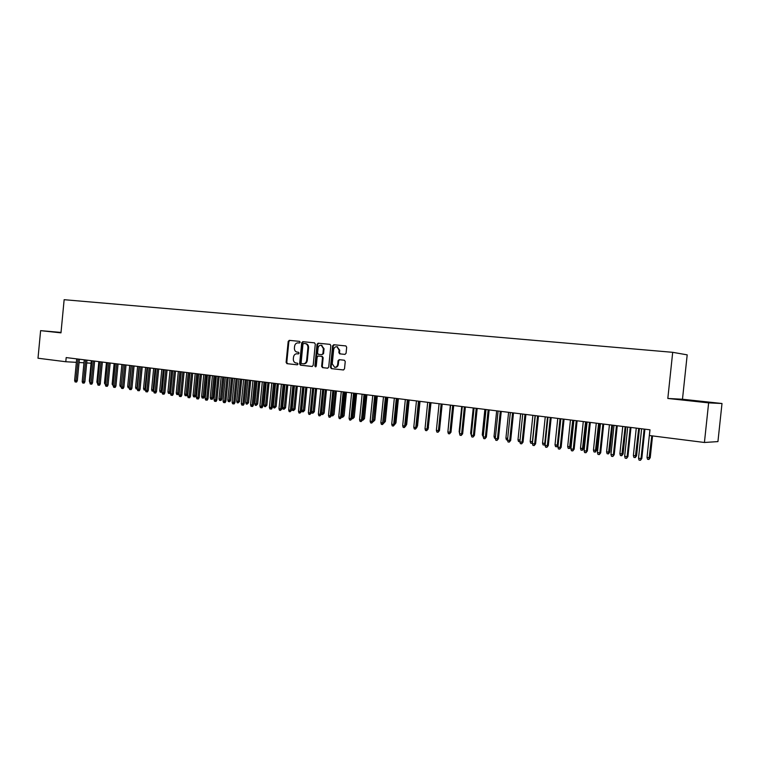 <?xml version="1.0" encoding="UTF-8"?>
<svg xmlns="http://www.w3.org/2000/svg" width="760" height="760" viewBox="0 0 760 760"><rect width="100%" height="100%" fill="white"/><g stroke="black" fill="none" stroke-linecap="round" stroke-linejoin="round"><path stroke-width="1.14" d="M300.162 342.256L299.563 341.363L289.275 340.356L288.192 341.42L286.111 362.387L286.947 363.66L297.236 364.809L297.996 364.059L297.407 363.166L296.001 363.014C294.177 362.548 293.284 361.19 293.331 358.938L293.502 357.181C293.911 354.93 295.07 353.799 296.979 353.77L298.319 353.913L299.079 353.162L298.519 352.269L296.951 352.099C295.203 351.585 294.358 350.246 294.405 348.061L294.585 346.303C294.994 344.062 296.153 342.912 298.062 342.874L299.402 343.007L300.162 342.256M698.05 401.147L684.304 399.817L698.05 401.147M61.019 332.528L56.753 332.167L60.999 332.68M344.916 354.388L346.066 353.295L346.674 347.216L345.895 345.933L333.744 344.726L332.614 345.828L330.467 367.308L331.341 368.619L343.358 369.959L344.508 368.866L345.24 361.532L344.394 360.231L339.178 359.67L338.038 360.762L337.677 364.391C337.307 366.349 336.272 367.308 334.58 367.279L332.253 363.793L333.668 349.638C334.087 347.548 335.207 346.588 337.012 346.769L339.093 350.189L338.856 352.555L339.673 353.846L344.916 354.388M345.838 345.923L334.39 344.793L333.26 345.895L331.113 367.356L331.997 368.657L331.341 368.619L343.577 369.959M299.62 341.373L289.94 340.423L288.866 341.497L286.786 362.434L287.622 363.707L286.947 363.66L297.407 364.8M708.633 402.876L722 403.503L682.48 399.247L667.822 398.459L708.633 402.876L704.425 442.481L649.382 435.518L649.99 429.808L66.186 357.58L65.797 361.741L76.352 362.349M667.822 398.459L672.695 352.317L64.144 299.697L60.98 332.851L40.612 330.647L38 358.226L65.797 361.741M315.295 344.109L314.422 342.827L302.812 341.687L301.71 342.76L299.62 363.888L300.466 365.17L312.065 366.462L313.177 365.389L315.295 344.109M314.498 342.836L303.468 341.753L302.375 342.827L300.276 363.935L301.131 365.218L300.466 365.17L312.284 366.462M318.145 343.197L330.077 344.375L330.847 345.648L328.709 367.118L327.579 368.191L322.497 367.631L321.632 366.329L322.497 357.656L321.68 356.373L318.278 356.012L317.158 357.095L316.264 366.092L315.476 366.842L314.877 365.94L317.034 344.28L318.145 343.197L330.03 344.365M682.48 399.247L687.192 354.853L672.695 352.317M704.425 442.481L717.934 441.598L722 403.503M61.028 332.433L40.612 330.647M79.069 362.51L83.98 362.795M86.697 362.957L91.067 363.204M296.979 353.77L298.433 353.913M303.724 343.434L302.955 344.195L301.112 362.748L301.701 363.641L303.135 363.802C305.055 363.784 306.223 362.644 306.641 360.382L307.914 347.662C307.971 345.534 307.154 344.185 305.453 343.624L303.724 343.434M303.326 363.812L303.791 363.85C305.719 363.831 306.888 362.691 307.306 360.43L306.641 360.382M305.14 343.577L306.109 343.691C307.809 344.251 308.626 345.601 308.57 347.719L307.306 360.43M327.798 368.191L322.515 367.631M318.278 356.012L322.325 356.43L323.152 357.713L322.287 366.377L323.152 367.678L322.497 367.631M318.801 343.263L317.69 344.346L315.846 366.776M323.389 348.659L321.319 345.268C319.551 345.106 318.469 346.066 318.06 348.118L317.566 353.067L318.373 354.35L321.784 354.702L322.895 353.618L323.389 348.659L324.045 348.726L321.404 345.277M321.784 354.702L323.551 353.685L322.895 353.618M324.045 348.726L323.551 353.685M337.659 346.835L337.012 346.769L339.739 350.255L339.501 352.621L340.309 353.903L345.03 354.397M334.875 367.308L335.226 367.327C336.917 367.356 337.953 366.396 338.323 364.439L337.677 364.391M339.663 359.727L338.684 360.82L338.323 364.439M89.832 382.489L89.357 381.102L91.314 360.687M89.357 381.102L89.956 381.188M78.043 359.043L75.971 380.712L77.32 380.76L76.589 382.052L75.848 382.023L75.971 380.712L74.622 380.522L76.684 358.881M77.32 380.76L79.382 359.214M75.848 382.023L75.088 381.919L74.622 380.522M97.546 383.543L96.881 382.137L98.847 361.617M96.881 382.137L97.669 382.242M105.336 384.617L104.471 383.173L106.447 362.558M104.471 383.173L105.46 383.306M85.633 359.983L83.552 381.748L84.892 381.805L84.16 383.106L83.419 383.078L83.552 381.748L82.184 381.567L84.265 359.812M84.892 381.805L86.963 360.145M83.419 383.078L82.659 382.974L82.184 381.567M93.299 360.933L91.2 382.802L92.539 382.859L91.808 384.161L91.067 384.132L91.2 382.802L89.822 382.612L91.912 360.762M92.539 382.859L94.629 361.095M91.067 384.132L90.297 384.028L89.822 382.612M113.202 385.7L112.138 384.218L114.133 363.508M112.138 384.218L113.326 384.389M121.248 385.709L121.125 386.792L120.346 386.688L119.88 385.282L121.885 364.467M119.88 385.282L121.277 385.472M101.042 361.893L98.933 383.866L100.263 383.923L99.522 385.234L98.781 385.206L98.933 383.866L97.537 383.676L99.636 361.722M100.263 383.923L102.362 362.055M98.781 385.206L98.011 385.101L97.537 383.676M108.851 362.862L106.732 384.949L108.062 384.997L107.322 386.308L106.58 386.289L106.732 384.949L105.326 384.75L107.445 362.681M108.062 384.997L110.171 363.023M106.58 386.289L105.802 386.175L105.326 384.75M129.171 387.875L128.165 387.762L127.689 386.356L129.105 386.545L131.129 365.617M128.943 387.875L129.295 386.555M127.689 386.356L129.713 365.437M116.745 363.831L114.608 386.033L115.938 386.08L115.197 387.401L114.456 387.381L114.608 386.033L113.192 385.833L115.32 363.66M115.938 386.08L118.056 363.992M114.456 387.381L113.668 387.267L113.192 385.833M137.275 388.977L136.059 388.854L135.584 387.429L137.009 387.628L139.042 366.595M136.847 388.959L137.408 387.638M135.584 387.429L137.617 366.415M124.716 364.819L122.569 387.125L123.889 387.173L123.139 388.502L122.407 388.483L122.569 387.125L121.135 386.925L123.282 364.638M123.889 387.173L126.027 364.981M122.407 388.483L121.609 388.369L121.135 386.925M145.464 390.079L144.03 389.947L143.555 388.522L144.998 388.721L147.041 367.584M144.827 390.06L144.998 388.721L145.597 388.74M143.555 388.522L145.597 367.403M132.772 365.816L130.606 388.236L131.927 388.284L131.176 389.614L130.445 389.595L130.606 388.236L129.152 388.037L131.318 365.636M131.927 388.284L134.073 365.978M130.445 389.595L129.637 389.481L129.152 388.037M153.767 390.868L152.076 391.058L151.601 389.623L153.064 389.823L155.116 368.581M152.883 391.162L153.064 389.823L153.871 389.851M151.601 389.623L153.662 368.401M140.904 366.823L138.728 389.358L140.04 389.395L139.28 390.744L138.557 390.716L138.728 389.358L137.256 389.148L139.431 366.643M140.04 389.395L142.206 366.985M138.557 390.716L137.74 390.611L137.256 389.148M162.174 391.505L161.728 392.312L160.208 392.179L159.733 390.735L161.206 390.934L163.276 369.588M161.025 392.284L161.206 390.934L162.222 390.972M159.733 390.735L161.804 369.408M149.121 367.84L146.927 390.488L148.228 390.526L147.478 391.875L146.756 391.856L146.927 390.488L145.445 390.279L147.639 367.659M148.228 390.526L150.413 368.001M146.756 391.856L145.93 391.742L145.445 390.279M170.667 392.141L169.945 393.442L169.243 393.423L168.416 393.309L167.941 391.856L169.432 392.065L171.513 370.614M169.243 393.423L169.432 392.065L170.667 392.103M167.941 391.856L170.022 370.424M157.415 368.866L155.211 391.628L156.512 391.666L155.752 393.024L155.03 393.005L155.211 391.628L153.719 391.419L155.923 368.676M156.512 391.666L158.707 369.027M155.03 393.005L154.204 392.891L153.719 391.419M178.989 393.233L178.239 394.582L177.545 394.563L176.709 394.449L176.234 392.996L178.989 393.233L181.079 371.792M177.545 394.563L179.835 371.64M176.234 392.996L178.334 371.45M165.803 369.901L163.581 392.777L164.873 392.815L164.112 394.183L163.391 394.165L163.581 392.777L162.07 392.568L164.284 369.712M164.873 392.815L167.086 370.063M163.391 394.165L162.555 394.05L162.07 392.568M187.378 394.383L186.627 395.732L185.934 395.713L185.089 395.599L184.614 394.145L187.378 394.383L189.477 372.827M185.934 395.713L188.243 372.675M184.614 394.145L186.722 372.495M174.268 370.947L172.035 393.946L173.327 393.984L172.558 395.352L171.845 395.333L172.035 393.946L170.506 393.737L172.739 370.766M173.327 393.984L175.55 371.108M171.845 395.333L171 395.219L170.506 393.737M195.843 395.542L195.092 396.901L194.408 396.881L193.553 396.767L193.078 395.295L195.843 395.542L197.961 373.882M194.408 396.881L196.736 373.73M193.078 395.295L195.196 373.54M182.827 372.01L180.576 395.124L181.858 395.152L181.089 396.54L180.376 396.52L180.576 395.124L179.037 394.905L181.279 371.82M181.858 395.152L184.1 372.162M180.376 396.52L179.522 396.397L179.037 394.905M204.402 396.71L203.651 398.078L202.958 398.059L202.103 397.945L201.618 396.473L204.402 396.71L206.53 374.946M202.958 398.059L205.314 374.794M201.618 396.473L203.756 374.594M191.472 373.074L189.211 396.312L190.484 396.34L189.715 397.727L189.002 397.717L189.211 396.312L187.653 396.093L189.914 372.884M190.484 396.34L192.736 373.236M189.002 397.717L188.138 397.594L187.653 396.093M213.047 397.898L212.287 399.266L211.603 399.256L210.739 399.133L210.254 397.651L213.047 397.898L215.194 376.01M211.603 399.256L213.978 375.858M210.254 397.651L212.41 375.668M200.212 374.158L197.932 397.508L199.196 397.546L198.427 398.943L197.723 398.924L197.932 397.508L196.355 397.29L198.636 373.967M199.196 397.546L201.466 374.319M197.723 398.924L196.85 398.8L196.355 397.29M221.787 399.095L221.017 400.472L220.343 400.453L219.469 400.33L218.984 398.848L221.787 399.095L223.943 377.093M220.343 400.453L222.727 376.95M218.984 398.848L221.15 376.751M209.038 375.25L206.739 398.724L208.002 398.753L207.233 400.159L206.53 400.14L206.739 398.724L205.152 398.506L207.442 375.05M208.002 398.753L210.292 375.411M206.53 400.14L205.647 400.016L205.152 398.506M230.612 400.301L229.843 401.688L229.168 401.669L228.285 401.546L227.8 400.055L230.612 400.301L232.778 378.185M229.168 401.669L231.582 378.043M227.8 400.055L229.976 377.844M217.958 376.352L215.65 399.95L216.904 399.978L216.125 401.394L215.422 401.375L215.65 399.95L214.035 399.731L216.353 376.152M216.904 399.978L219.203 376.513M215.422 401.375L214.529 401.251L214.035 399.731M239.523 401.517L238.089 402.895L237.186 402.772L236.702 401.27L239.523 401.517L241.708 379.297M238.089 402.895L240.511 379.145M236.702 401.27L238.896 378.945M226.974 377.473L224.646 401.195L225.9 401.223L225.112 402.638L224.418 402.619L224.646 401.195L223.022 400.966L225.35 377.273M225.9 401.223L228.218 377.625M224.418 402.619L223.516 402.496L223.022 400.966M248.539 402.752L247.095 404.139L246.192 404.016L245.708 402.505L248.539 402.752L250.733 380.409M247.095 404.139L249.546 380.266M245.708 402.505L247.912 380.057M236.084 378.594L233.748 402.448L234.982 402.467L234.203 403.892L233.51 403.883L233.748 402.448L232.104 402.22L234.441 378.394M234.982 402.467L237.32 378.746M233.51 403.883L232.598 403.759L232.104 402.22M257.64 403.997L256.196 405.394L255.284 405.27L254.799 403.75L257.64 403.997L259.853 381.539M256.196 405.394L258.675 381.397M254.799 403.75L257.022 381.188M245.299 379.734L242.934 403.712L244.169 403.731L243.38 405.166L242.696 405.156L242.934 403.712L241.271 403.484L243.637 379.534M244.169 403.731L246.516 379.886M242.696 405.156L241.775 405.033L241.271 403.484M266.845 405.251L265.401 406.657L264.48 406.534L263.986 405.004L266.845 405.251L269.069 382.679M265.401 406.657L267.9 382.536M263.986 405.004L266.228 382.327M254.609 380.893L252.225 404.994L253.46 405.013L252.662 406.457L251.978 406.448L252.225 404.994L250.553 404.757L252.928 380.684M253.46 405.013L255.826 381.035M251.978 406.448L251.047 406.315L250.553 404.757M276.137 406.524L274.702 407.94L273.771 407.816L273.277 406.277L276.137 406.524L278.388 383.828M274.702 407.94L277.219 383.686M273.277 406.277L275.538 383.477M264.014 382.052L261.62 406.286L262.846 406.305L262.048 407.759L261.364 407.749L261.62 406.286L259.92 406.049L262.314 381.843M262.846 406.305L265.221 382.204M261.364 407.749L260.423 407.616L259.92 406.049M285.541 407.806L284.098 409.231L283.157 409.108L282.663 407.559L285.541 407.806L287.802 384.997M284.098 409.231L286.644 384.854M282.663 407.559L284.943 384.645M295.032 409.108L293.598 410.542L292.647 410.409L292.153 408.861L295.032 409.108L297.312 386.175M293.598 410.542L296.162 386.033M292.153 408.861L294.443 385.814M304.637 410.419L303.202 411.863L302.242 411.73L301.748 410.172L304.637 410.419L306.935 387.362M303.202 411.863L305.795 387.22M301.748 410.172L304.048 387.011M311.476 411.502L314.345 411.749L316.654 388.569M314.345 411.749L312.911 413.202L315.523 388.426M312.911 413.202L311.933 413.07L311.467 411.587M321.499 412.88L324.159 413.088L326.486 389.785M324.159 413.088L322.724 414.551L325.356 389.642M322.724 414.551L321.736 414.418L321.442 413.469M331.635 414.266L334.077 414.447L336.423 391.01M334.077 414.447L332.652 415.919L335.302 390.877M332.652 415.919L331.522 415.387M341.886 415.663L344.109 415.824L346.465 392.255M344.109 415.824L342.674 417.297L345.363 392.112M342.674 417.297L341.734 417.173L344.261 391.979M352.26 417.088L354.245 417.212L356.62 393.509M354.245 417.212L352.82 418.693L355.528 393.376M352.82 418.693L352.108 418.599L354.644 393.262M362.738 418.522L364.496 418.608L366.899 394.782M364.496 418.608L363.08 420.109L365.807 394.649M363.08 420.109L362.587 420.042L365.151 394.563M373.35 419.966L374.87 420.033L377.283 396.065M374.87 420.033L373.445 421.534L376.209 395.931M373.445 421.534L375.772 395.884M384.075 421.439L385.358 421.467L387.79 397.366M385.358 421.467L383.933 422.978L386.726 397.233M383.486 396.834L380.874 422.712L382.822 422.987L383.923 422.978L386.526 397.214M394.934 422.921L395.96 422.911L398.411 398.677M395.96 422.911L394.782 424.441L397.394 398.553M405.916 424.384L406.685 424.384L409.155 400.007M406.685 424.384L405.764 425.913M417.031 425.866L417.534 425.866L420.023 401.356M417.534 425.866L416.917 427.015M428.279 427.367L431.015 402.714M428.507 427.367L428.222 427.899M447.991 430.787L450.357 405.108M459.562 433.058L459.154 431.718L461.728 406.514M459.154 431.718L459.695 431.784M471.305 435.014L470.639 433.285L473.242 407.94M470.639 433.285L471.476 433.399M483.227 436.658L482.267 434.881L484.88 409.374M482.267 434.881L483.398 435.034M495.301 438.311L494.542 438.216L494.028 436.487L496.669 410.837M494.028 436.487L495.463 436.686M507.519 440.002L506.445 439.85L505.932 438.121L508.592 412.309M505.932 438.121L507.68 438.358M519.887 441.674L518.5 441.512L517.987 439.764L520.667 413.801M517.987 439.764L520.058 440.049M519.992 440.695L519.716 441.674M532.418 443.337L530.698 443.194L530.176 441.436L532.389 441.74L535.097 415.587M531.924 443.355L532.589 441.731M530.176 441.436L532.883 415.321M545.186 444.267L544.778 445.037L543.039 444.885L542.526 443.127L544.758 443.431L547.494 417.126M544.283 445.056L545.271 443.403M542.526 443.127L545.253 416.851M558.115 445.18L556.804 446.785L555.541 446.614L555.019 444.837L557.289 445.141L560.034 418.674M556.804 446.785L557.289 445.141L558.125 445.103M555.019 444.837L557.764 418.399M273.524 383.23L271.12 407.597L272.327 407.616L271.529 409.07L270.854 409.06L271.12 407.597L269.401 407.36L271.805 383.021M272.327 407.616L274.731 383.382M270.854 409.06L269.904 408.927L269.401 407.36M283.147 384.417L280.716 408.918L281.922 408.937L280.449 410.39L280.716 408.918L278.977 408.68L281.409 384.209M281.922 408.937L284.335 384.57M280.449 410.39L279.481 410.257L278.977 408.68M292.866 385.624L290.424 410.257L291.612 410.267L290.139 411.74L290.424 410.257L288.667 410.01L291.108 385.405M291.612 410.267L294.044 385.766M290.139 411.74L289.17 411.597L288.667 410.01M302.698 386.84L300.228 411.606L301.416 411.616L299.953 413.098L300.228 411.606L298.462 411.359L300.922 386.622M301.416 411.616L303.867 386.983M299.953 413.098L298.965 412.955L298.462 411.359M312.635 388.065L310.156 412.974L311.334 412.984L309.861 414.466L310.156 412.974L308.36 412.727L310.84 387.847M311.334 412.984L313.794 388.208M309.861 414.466L308.864 414.333L308.36 412.727M322.687 389.31L320.188 414.352L321.356 414.361L319.884 415.862L320.188 414.352L318.373 414.105L320.872 389.091M321.356 414.361L323.836 389.452M319.884 415.862L318.877 415.72L318.373 414.105M332.851 390.573L330.334 415.748L331.483 415.758L330.02 417.259L330.334 415.748L328.5 415.501L331.008 390.345M331.483 415.758L333.991 390.706M330.02 417.259L329.004 417.126L328.5 415.501M343.13 391.837L340.594 417.164L341.734 417.173L340.271 418.684L340.594 417.164L338.732 416.908L341.269 391.609M340.271 418.684L339.245 418.541L338.732 416.908M353.523 393.129L350.968 418.599L352.108 418.599L350.645 420.118L350.968 418.599L349.087 418.342L351.642 392.891M350.645 420.118L349.6 419.976L349.087 418.342M364.04 394.43L361.466 420.042L362.587 420.042L361.133 421.572L361.466 420.042L359.565 419.776L362.13 394.193M361.133 421.572L360.078 421.43L359.565 419.776M374.67 395.741L372.077 421.505L373.198 421.505L371.735 423.044L372.077 421.505L370.158 421.24L372.751 395.504M371.735 423.044L370.671 422.902L370.158 421.24M383.923 422.978L382.47 424.536L385.434 397.072M382.47 424.536L381.387 424.384L380.874 422.712M396.312 398.42L393.68 424.479L394.772 424.469L393.328 426.037L393.68 424.479L391.713 424.213L394.345 398.173M393.328 426.037L392.236 425.885L391.713 424.213M407.331 399.779L404.671 425.999L405.755 425.98L404.31 427.566L404.671 425.999L402.686 425.724L405.337 399.541M405.755 425.98L408.395 399.912M404.31 427.566L403.199 427.405L402.686 425.724M418.465 401.166L415.796 427.528L416.86 427.509L415.416 429.105L415.796 427.528L413.782 427.253L416.452 400.909M416.86 427.509L419.52 401.29M415.416 429.105L414.305 428.944L413.782 427.253M429.742 402.553L427.044 429.077L428.108 429.058L426.664 430.663L427.044 429.077L425.011 428.801L427.699 402.306M428.108 429.058L430.787 402.686M426.664 430.663L425.534 430.502L425.011 428.801M441.151 403.969L438.434 430.644L439.479 430.625L438.035 432.24L438.434 430.644L436.373 430.359L439.09 403.712M439.479 430.625L442.177 404.092M438.035 432.24L436.895 432.079L436.373 430.359M452.694 405.394L449.958 432.231L450.984 432.212L449.549 433.837L449.958 432.231L447.877 431.946L450.604 405.137M450.984 432.212L453.71 405.526M449.549 433.837L448.4 433.675L447.877 431.946M464.379 406.837L461.624 433.846L462.64 433.817L461.206 435.452L461.624 433.846L459.515 433.551L462.27 406.581M462.64 433.817L465.386 406.97M461.206 435.452L460.037 435.29L459.515 433.551M476.206 408.3L473.423 435.47L474.43 435.442L472.995 437.085L473.423 435.47L471.285 435.176L474.069 408.044M474.43 435.442L477.195 408.424M472.995 437.085L471.817 436.924L471.285 435.176M488.176 409.783L485.374 437.114L486.362 437.085L484.937 438.738L485.374 437.114L483.208 436.82L486.01 409.516M486.362 437.085L489.155 409.906M484.937 438.738L483.74 438.577L483.208 436.82M500.298 411.284L497.467 438.776L498.446 438.748L497.021 440.42L497.467 438.776L495.282 438.482L498.104 411.017M498.446 438.748L501.258 411.407M497.021 440.42L495.805 440.249L495.282 438.482M512.563 412.803L509.713 440.467L510.672 440.43L509.257 442.111L509.713 440.467L507.5 440.163L510.35 412.528M510.672 440.43L513.503 412.917M509.257 442.111L508.022 441.94L507.5 440.163M524.989 414.342L522.111 442.177L523.051 442.139L521.645 443.83L522.111 442.177L519.869 441.864L522.737 414.058M523.051 442.139L525.91 414.456M521.645 443.83L520.4 443.659L519.869 441.864M537.567 415.891L534.66 443.906L535.591 443.859L534.185 445.569L534.66 443.906L532.389 443.593L535.287 415.615M535.591 443.859L538.469 416.005M534.185 445.569L532.922 445.388L532.389 443.593M550.297 417.468L547.371 445.654L548.283 445.607L546.886 447.327L547.371 445.654L545.072 445.341L547.998 417.183M548.283 445.607L551.19 417.582M546.886 447.327L545.604 447.155L545.072 445.341M570.827 446.832L569.468 448.523L568.195 448.352L567.672 446.566L570.827 446.832L573.582 420.356M569.468 448.523L572.745 420.251M567.672 446.566L570.447 419.966M563.198 419.064L560.244 447.431L561.136 447.383L559.74 449.112L560.244 447.431L557.916 447.108L560.861 418.779M561.136 447.383L564.072 419.178M559.74 449.112L558.448 448.932L557.916 447.108M583.651 448.59L582.303 450.291L581.01 450.119L580.488 448.315L583.651 448.59L586.425 421.942M582.303 450.291L585.608 421.838M580.488 448.315L583.281 421.553M576.26 420.679L573.278 449.226L574.151 449.169L572.764 450.917L573.278 449.226L570.922 448.903L573.895 420.394M574.151 449.169L577.115 420.793M572.764 450.917L571.453 450.737L570.922 448.903M596.628 450.357L595.289 452.086L593.978 451.905L593.456 450.091L596.628 450.357L599.44 423.548M595.289 452.086L598.633 423.453M593.456 450.091L596.277 423.159M589.484 422.322L586.482 451.041L587.337 450.984L585.96 452.741L586.482 451.041L584.098 450.718L587.091 422.019M587.337 450.984L590.32 422.427M585.96 452.741L584.63 452.561L584.098 450.718M609.776 452.162L608.437 453.891L607.116 453.71L606.594 451.896L609.776 452.162L612.607 425.182M608.437 453.891L611.819 425.087M606.594 451.896L609.434 424.783M602.889 423.976L599.858 452.884L600.694 452.827L599.317 454.594L599.858 452.884L597.436 452.551L600.457 423.681M600.694 452.827L603.706 424.08M599.317 454.594L597.977 454.413L597.436 452.551M623.095 453.976L621.765 455.724L620.426 455.544L619.894 453.71L623.095 453.976L625.945 426.825M621.765 455.724L625.176 426.73M619.894 453.71L622.763 426.436M616.464 425.657L613.406 454.755L614.222 454.689L612.855 456.475L613.406 454.755L610.954 454.413L614.004 425.353M614.222 454.689L617.262 425.752M612.855 456.475L611.496 456.285L610.954 454.413M636.576 455.829L635.255 457.587L633.897 457.397L633.375 455.553L636.576 455.829L639.454 428.498M635.255 457.587L638.713 428.412M633.375 455.553L636.262 428.108M630.211 427.358L627.133 456.646L627.931 456.579L626.563 458.375L627.133 456.646L624.653 456.304L627.722 427.053M627.931 456.579L630.99 427.452M626.563 458.375L625.186 458.185L624.653 456.304M650.237 457.691L648.926 459.467L647.548 459.277L647.017 457.425L650.237 457.691L652.536 435.917M648.926 459.467L651.814 435.831M647.017 457.425L649.933 429.799M644.147 429.087L641.041 458.565L641.82 458.489L640.461 460.303L641.041 458.565L638.524 458.213L641.62 428.773M641.82 458.489L644.908 429.172M640.461 460.303L639.065 460.104L638.524 458.213M286.786 362.434L286.111 362.387M288.866 341.497L288.192 341.42M289.94 340.423L289.275 340.356M300.276 363.935L299.62 363.888M302.375 342.827L301.71 342.76M303.468 341.753L302.812 341.687M308.57 347.719L307.914 347.662M322.287 366.377L321.632 366.329M323.152 357.713L322.497 357.656M322.269 356.421L321.613 356.364M315.533 365.987L314.877 365.94M317.69 344.346L317.034 344.28M340.404 353.923L339.758 353.856M339.501 352.621L338.856 352.555M339.739 350.255L339.093 350.189M338.684 360.82L338.038 360.762M331.113 367.356L330.467 367.308M333.26 345.895L332.614 345.828M334.39 344.793L333.744 344.726M306.109 343.691L305.453 343.624M322.325 356.43L321.68 356.373M321.974 345.334L321.319 345.268M340.309 353.903L339.673 353.846"/></g></svg>
